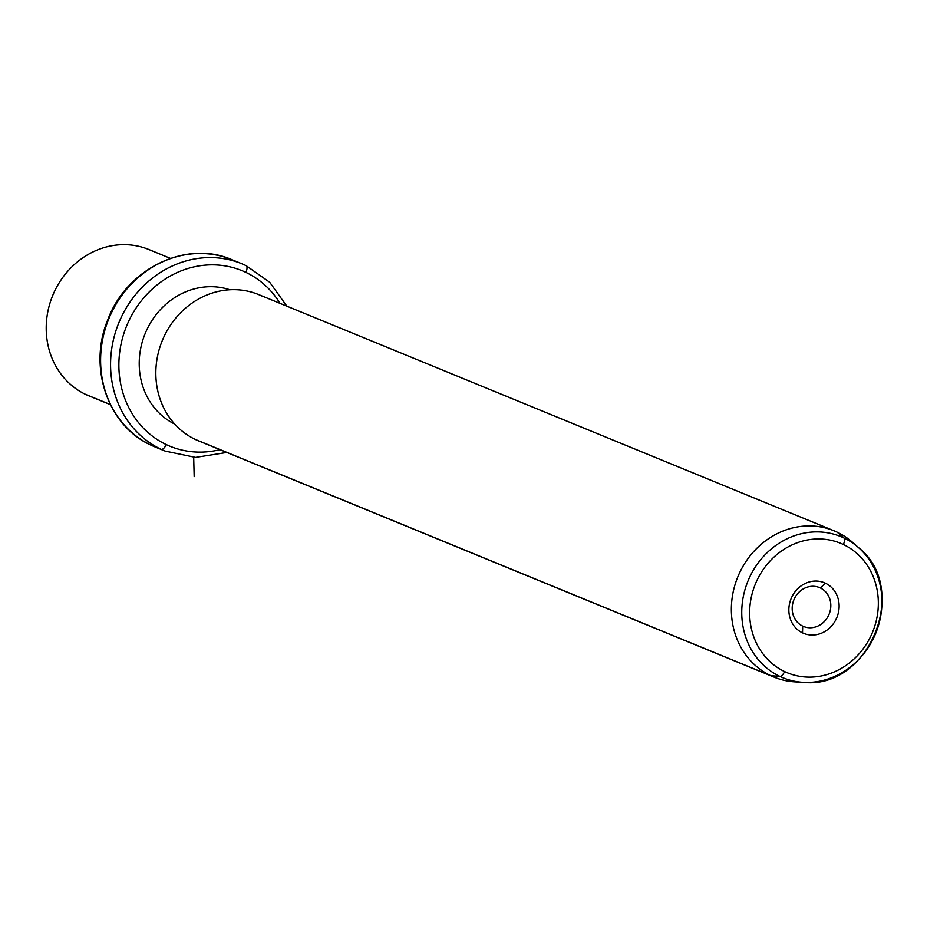 <?xml version="1.0" encoding="UTF-8"?>
<svg xmlns="http://www.w3.org/2000/svg" width="927" height="927" viewBox="0 0 927 927"><rect width="100%" height="100%" fill="white"/><g stroke="black" fill="none" stroke-linecap="round" stroke-linejoin="round"><path stroke-width="1.39" d="M152.04 250.927A79.062 71.541 112.3 0 0 54.218 292.051A79.062 71.541 112.3 0 0 85.713 394.45A79.062 71.541 112.3 0 0 92.063 397.057M110.359 404.659L88.853 395.829A79.062 71.541 -67.7 0 1 85.713 394.45L110.301 404.543L85.713 394.45A79.062 71.541 -67.7 0 1 53.442 293.778A79.062 71.541 -67.7 0 1 148.911 249.548L170.417 258.378M236.072 261.53A101.205 91.576 112.3 0 0 232.063 259.745A101.205 91.576 112.3 0 0 109.861 316.362A101.205 91.576 112.3 0 0 151.171 445.227A6.327 2.688 115.4 0 1 151.113 445.203A6.327 2.688 115.4 0 1 151.066 445.169M151.113 445.203A6.327 2.688 -64.6 0 0 151.171 445.227A101.205 91.576 112.3 0 0 155.191 446.999A101.205 91.576 -67.7 0 1 151.171 445.227A101.205 91.576 -67.7 0 1 109.861 316.362A101.205 91.576 -67.7 0 1 232.063 259.745C186.269 239.444 126.42 268.737 107.741 319.908C87.856 367.428 107.856 425.98 151.113 445.203L151.298 445.284M232.063 259.745L242.028 263.836A101.205 91.576 112.3 0 0 119.826 320.452A101.205 91.576 112.3 0 0 161.136 449.317L151.171 445.227L161.136 449.317A101.205 91.576 112.3 0 0 165.157 451.09A101.205 91.576 -67.7 0 1 161.136 449.317A101.205 91.576 -67.7 0 1 119.826 320.452A101.205 91.576 -67.7 0 1 242.028 263.836A101.205 91.576 -67.7 0 1 246.037 265.62A6.327 2.688 115.4 0 1 246.095 265.643A6.327 2.688 115.4 0 1 245.875 272.376A94.878 85.852 112.3 0 0 128.482 321.715A94.878 85.852 112.3 0 0 166.281 444.601A6.327 2.688 115.4 0 1 161.136 449.317A6.327 2.688 -64.6 0 0 166.281 444.601A94.878 85.852 112.3 0 0 219.954 449.653A94.878 85.852 -67.7 0 1 166.281 444.601A94.878 85.852 -67.7 0 1 128.482 321.715A94.878 85.852 -67.7 0 1 245.875 272.376A6.327 2.688 -64.6 0 0 246.095 265.643A6.327 2.688 -64.6 0 0 246.037 265.62M280.012 303.361A94.878 85.852 112.3 0 0 245.875 272.376A94.878 85.852 -67.7 0 1 280.012 303.361M229.861 289.769A72.746 65.817 112.3 0 0 145.191 333.488A72.746 65.817 112.3 0 0 174.716 424.091A72.746 65.817 -67.7 0 1 145.191 333.488A72.746 65.817 -67.7 0 1 229.861 289.769M261.669 295.933A79.062 71.541 112.3 0 0 163.836 337.046A79.062 71.541 112.3 0 0 195.342 439.444A79.062 71.541 112.3 0 0 201.68 442.052M773.999 677.092L198.482 440.835A79.062 71.541 -67.7 0 1 195.342 439.444L770.858 675.713A79.062 71.541 112.3 0 0 773.999 677.092A79.062 71.541 112.3 0 0 799.259 681.982M855.459 545.076A79.062 71.541 112.3 0 0 837.197 532.191A79.062 71.541 112.3 0 0 834.057 530.812A79.062 71.541 112.3 0 0 738.587 575.041A79.062 71.541 112.3 0 0 770.858 675.713L195.342 439.444A79.062 71.541 -67.7 0 1 163.059 338.772A79.062 71.541 -67.7 0 1 258.529 294.543L834.057 530.812M803.269 682.33L795.134 681.866A79.062 71.541 -67.7 0 1 770.858 675.713A79.062 71.541 -67.7 0 1 739.364 573.303A79.062 71.541 -67.7 0 1 837.197 532.191L843.848 537.938A6.327 2.688 115.4 0 1 843.361 544.508A70.012 63.349 112.3 0 0 756.733 580.905A70.012 63.349 112.3 0 0 784.624 671.577A6.327 2.688 115.4 0 1 779.85 676.386A76.281 69.015 112.3 0 0 803.269 682.33A76.281 69.015 112.3 0 0 875.691 633.373A76.281 69.015 112.3 0 0 858.564 547.648A76.281 69.015 112.3 0 0 843.848 537.938L837.197 532.191A79.062 71.541 -67.7 0 1 852.446 542.26L858.564 547.648C910.627 588.413 868.97 689.908 803.269 682.33A76.281 69.015 -67.7 0 1 779.85 676.386L770.858 675.713L779.85 676.386A6.327 2.688 -64.6 0 0 784.624 671.577A70.012 63.349 112.3 0 0 871.253 635.18A70.012 63.349 112.3 0 0 843.361 544.508A6.327 2.688 -64.6 0 0 843.848 537.938A76.281 69.015 112.3 0 0 749.468 577.602A76.281 69.015 112.3 0 0 779.85 676.386A76.281 69.015 -67.7 0 1 749.468 577.602A76.281 69.015 -67.7 0 1 843.848 537.938A76.281 69.015 -67.7 0 1 858.564 547.648M784.624 671.577A70.012 63.349 -67.7 0 1 756.733 580.905A70.012 63.349 -67.7 0 1 843.361 544.508A70.012 63.349 -67.7 0 1 871.253 635.18A70.012 63.349 -67.7 0 1 784.624 671.577M825.459 583.222A27.346 24.739 112.3 0 0 791.623 597.44A27.346 24.739 112.3 0 0 802.527 632.863A27.346 24.739 112.3 0 0 836.363 618.645A27.346 24.739 112.3 0 0 825.459 583.222L820.314 587.938A21.02 19.027 112.3 0 0 794.312 598.877A21.02 19.027 112.3 0 0 802.689 626.096L802.527 632.863A27.346 24.739 -67.7 0 1 791.623 597.44A27.346 24.739 -67.7 0 1 825.459 583.222A27.346 24.739 -67.7 0 1 836.363 618.645A27.346 24.739 -67.7 0 1 802.527 632.863L802.689 626.096A21.02 19.027 112.3 0 0 828.692 615.169A21.02 19.027 112.3 0 0 820.314 587.938L825.459 583.222M820.314 587.938L818.634 587.243L820.314 587.938A21.02 19.027 -67.7 0 1 828.9 614.705A21.02 19.027 -67.7 0 1 803.524 626.467A21.02 19.027 -67.7 0 1 802.689 626.096A21.02 19.027 -67.7 0 1 794.103 599.329A21.02 19.027 -67.7 0 1 819.48 587.567A21.02 19.027 -67.7 0 1 820.314 587.938M193.697 457.335L194.172 476.617M226.802 452.457L195.551 457.405L165.157 451.09L155.191 446.999M242.028 263.836L246.095 265.643L269.699 282.272L286.849 306.177"/></g></svg>
